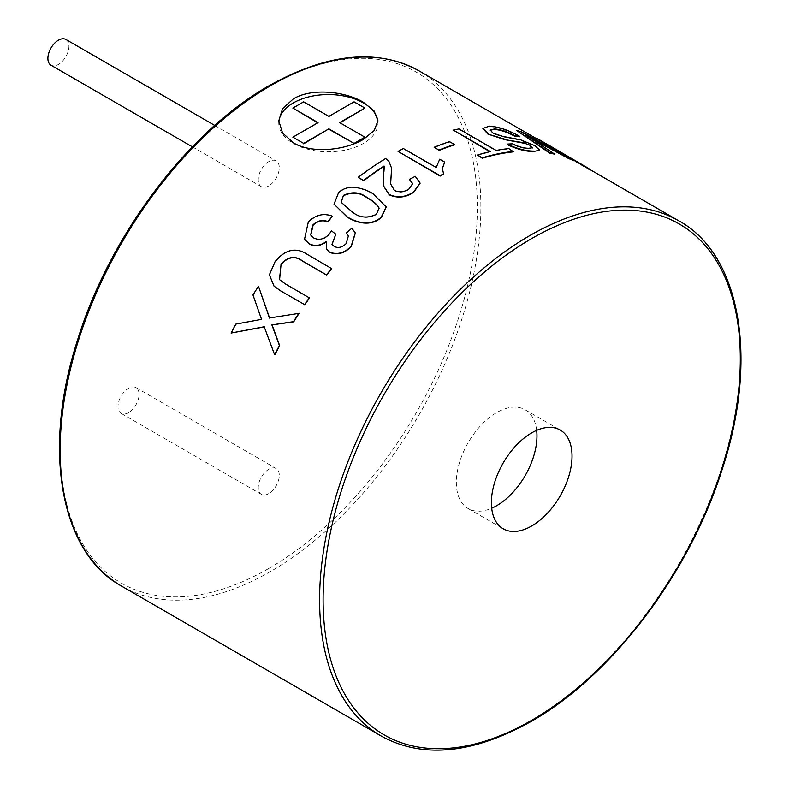 <?xml version="1.0" encoding="UTF-8"?>
<svg xmlns="http://www.w3.org/2000/svg" width="789" height="789" viewBox="0 0 789 789"><rect width="100%" height="100%" fill="white"/><g stroke="black" fill="none" stroke-linecap="round" stroke-linejoin="round"><path stroke-width="0.59" stroke-dasharray="3.94 2.96" d="M65.852 39.45A14.873 8.59 -60 0 1 68.13 51.374A14.873 8.59 -60 0 1 58.416 64.471A14.873 8.59 -60 0 1 50.979 65.211M268.763 185.918A14.873 8.59 -60 0 1 261.327 186.658A14.873 8.59 -60 0 1 259.048 174.744A14.873 8.59 -60 0 1 268.763 161.637A14.873 8.59 -60 0 1 276.199 160.897A14.873 8.59 -60 0 1 278.478 172.811A14.873 8.59 -60 0 1 268.763 185.918M292.857 108.458L303.657 102.225L328.875 116.782L354.083 102.225L364.893 108.458M292.857 137.572L318.066 123.015M339.674 122.611L364.893 137.572M128.528 412.627A14.873 8.59 -60 0 1 121.092 413.357A14.873 8.59 -60 0 1 118.814 401.443A14.873 8.59 -60 0 1 128.528 388.336A14.873 8.59 -60 0 1 135.964 387.596A14.873 8.59 -60 0 1 138.253 399.52A14.873 8.59 -60 0 1 128.528 412.627M268.763 493.589A14.873 8.59 -60 0 1 261.327 494.328A14.873 8.59 -60 0 1 259.048 482.404A14.873 8.59 -60 0 1 268.763 469.297A14.873 8.59 -60 0 1 276.199 468.558A14.873 8.59 -60 0 1 278.478 480.481A14.873 8.59 -60 0 1 268.763 493.589M536.658 430.35A57.015 32.921 120 0 0 525.158 409.797A57.015 32.921 120 0 0 496.646 412.617A57.015 32.921 120 0 0 459.395 462.867A57.015 32.921 120 0 0 468.133 508.55A57.015 32.921 120 0 0 491.695 508.234M278.823 122.058A49.579 28.621 0 0 0 278.783 123.173A49.579 28.621 0 0 0 293.311 143.411A49.579 28.621 0 0 0 347.338 149.624A49.579 28.621 0 0 0 377.941 123.173A49.579 28.621 0 0 0 377.901 121.92M383.188 185.484L384.45 168.333M358.255 177.673A297.483 171.755 -60 0 1 385.624 158.924L388.799 161.429L391.62 168.452M390.614 184.074L394.53 190.849C399.481 192.97 404.293 192.486 408.968 189.399L412.706 183.788M409.363 179.764L415.29 176.697L420.093 183.275M334.003 204.095L338.708 192.881C342.308 189.646 346.716 187.841 351.914 187.486C360.1 188.019 367.181 190.257 373.158 194.202L386.196 207.034M310.767 235.112L313.963 238.298C319.16 240.704 324.161 239.58 328.983 234.925L331.627 231.177L335.966 234.52M332.061 244.442L334.418 246.799C338.491 248.653 342.446 247.677 346.292 243.89L348.491 235.96M346.371 233.297L351.973 228.524L355.326 233.051M326.685 249.334L326.261 241.957M304.603 239.412L308.46 222.173C315.886 215.091 323.904 213.198 332.524 216.502M274.138 286.239L269.591 274.907L275.272 261.879C285.401 249.551 296.181 247.164 307.611 254.748L331.814 268.724M279.572 279.681L285.608 284.158L309.535 297.966M269.601 317.967L299.12 313.341M274.838 354.744L264.266 326.922M231.355 333.155A297.483 171.755 -60 0 1 236.098 324.23L261.78 319.515L253.18 295.086A297.483 171.755 -60 0 1 258.723 286.506M398.031 151.794A297.483 171.755 -60 0 1 403.416 148.963L436.199 167.889L436.228 167.288M436.218 167.475L439.67 159.625L444.651 162.495M442.353 168.708L443.566 174.241M434.058 147.721A297.483 171.755 -60 0 1 449.444 142.109L454.296 144.91M453.202 130.55A297.483 171.755 -60 0 1 458.843 129.396L496.064 150.877A297.483 171.755 -60 0 1 508.688 149.052L513.54 151.853M477.404 155.453A297.483 171.755 -60 0 1 490.413 152.03L489.89 151.725M490.216 130.254L492.987 133.637L502.701 136.852L520.237 140.195L534.626 146.113L539.548 150.62M507.13 144.555A297.483 171.755 -60 0 1 512.515 144.318C518.472 147.247 523.788 148.727 528.472 148.746L532.545 147.947M482.868 128.459L489.15 126.605C498.253 127.157 508.363 130.55 519.468 136.783M587.568 167.81L587.312 168.235A297.483 171.755 -60 0 1 591.425 171.105L542.161 141.981A297.483 171.755 -60 0 0 540.13 140.777L537.21 139.091M587.312 168.235L545.446 143.845L574.017 160.838M531.135 138.361L525.139 135.116L554.746 154.22M516.302 130.856A297.483 171.755 -60 0 1 521.49 132.434L566.275 156.725L557.685 151.439M537.181 139.14A297.483 171.755 -60 0 1 540.13 140.777M590.793 170.029A297.976 172.041 -60 0 1 591.691 170.68L591.425 171.105M540.376 140.343A297.976 172.041 -60 0 1 542.418 141.556L542.161 141.981M542.418 141.556L591.691 170.68M341.154 202.418L352.121 211.837M352.219 212.172C359.429 218.158 367.536 218.977 376.521 214.628L376.432 214.283M376.521 214.628L379.006 207.961M419.255 70.99A297.483 171.755 -60 0 1 464.859 309.367A297.483 171.755 -60 0 1 270.519 571.512A297.483 171.755 -60 0 1 121.782 586.247M268.763 568.474A295.007 170.325 -60 0 1 60.171 448.044A295.007 170.325 -60 0 1 268.763 86.741A295.007 170.325 -60 0 1 477.365 207.172A295.007 170.325 -60 0 1 268.763 568.474M678.688 220.772A297.483 171.755 -60 0 1 724.292 459.159A297.483 171.755 -60 0 1 529.952 721.294A297.483 171.755 -60 0 1 381.215 736.029M192.368 146.843L261.327 186.658M214.736 125.412L276.199 160.897M121.092 413.357L261.327 494.328M135.964 387.596L276.199 468.558M525.158 409.797L560.21 430.035M278.783 123.173L278.783 120.816M574.214 160.463L549.568 146.231M377.941 123.173L377.941 120.816M468.133 508.55L503.195 528.798"/><path stroke-width="1.18" d="M192.368 146.843L50.979 65.211A14.873 8.59 -60 0 1 48.701 53.297A14.873 8.59 -60 0 1 58.416 40.19A14.873 8.59 -60 0 1 65.852 39.45L214.736 125.412M292.857 108.054L303.657 101.82L328.875 116.377L354.083 101.82L364.893 108.054L339.674 122.611L364.893 137.168L354.083 143.411L328.875 128.854L303.657 143.411L292.857 137.168L318.066 122.611L292.857 108.054L317.72 122.818M292.857 137.168L303.657 143.411M328.875 128.854L303.657 143.815M354.083 143.411L328.875 129.258M364.893 137.168L354.222 143.736M364.893 108.054L340.029 122.818M531.707 525.967A57.015 32.921 120 0 0 568.958 475.728A57.015 32.921 120 0 0 560.21 430.035A57.015 32.921 120 0 0 531.707 432.865A57.015 32.921 120 0 0 494.456 483.105A57.015 32.921 120 0 0 503.195 528.798A57.015 32.921 120 0 0 531.707 525.967M491.695 508.234A57.015 32.921 120 0 0 496.646 505.729A57.015 32.921 120 0 0 536.658 430.35M293.311 98.881L282.551 108.685L278.783 120.816L282.541 132.947L293.311 142.76C311.685 153.973 345.109 150.344 363.423 139.367L374.173 130.57L377.941 120.816L374.173 111.071L363.423 102.284C345.109 91.297 311.675 87.668 293.311 98.881M377.901 121.92A49.579 28.621 0 0 0 363.423 102.935A49.579 28.621 0 0 0 310.294 96.514A49.579 28.621 0 0 0 278.823 122.058M420.093 183.275L413.702 192.279C405.783 197.625 397.636 198.483 389.243 194.853L383.188 185.484M384.45 168.333L384.075 165.996A297.976 172.041 -60 0 0 363.591 180.415L358.196 177.308A297.976 172.041 -60 0 1 385.614 158.53L388.79 161.035L391.61 168.235L390.594 183.896L394.49 190.474C399.421 192.595 404.234 192.112 408.929 189.015L412.696 183.59L409.343 179.369L415.28 176.302L420.083 183.048L413.673 191.895C405.724 197.25 397.567 198.118 389.194 194.479L383.168 185.307L384.075 165.996M358.196 177.308L363.65 180.789A297.483 171.755 -60 0 1 384.095 166.39M391.62 168.452L390.614 184.074M412.706 183.788L409.343 179.369M386.196 207.034L381.324 217.478C370.741 227.074 355.839 222.745 347.052 216.985L334.003 204.095M332.406 216.186L327.879 221.581C322.425 219.49 317.474 220.585 312.996 224.875L310.659 234.915L313.815 238.022C319.012 240.428 324.023 239.294 328.845 234.629L331.488 230.881L335.828 234.225L331.991 244.294L334.27 246.513C338.343 248.367 342.298 247.391 346.154 243.604L348.432 235.822L346.253 232.992L351.855 228.208L355.267 232.893L351.164 246.237C344.408 253.121 337.209 255.074 329.565 252.115L326.607 249.196L326.419 241.454C320.265 245.872 314.436 246.562 308.923 243.545L304.524 239.274L308.321 221.877C315.758 214.786 323.786 212.882 332.406 216.186L327.997 221.887C322.573 219.786 317.622 220.881 313.134 225.161L310.767 235.112M335.828 234.225L332.061 244.442M348.491 235.96L346.253 232.992M355.326 233.051L351.292 246.533C344.566 253.397 337.376 255.35 329.723 252.391L326.685 249.334M326.567 241.73C320.413 246.138 314.584 246.839 309.081 243.811L304.603 239.412M280.588 290.845L304.584 304.623L280.588 290.845L274.138 286.239M331.646 268.467A297.976 172.041 -60 0 0 326.478 274.848L326.666 275.095A297.483 171.755 -60 0 1 331.814 268.724L307.444 254.492C296.013 246.908 285.224 249.294 275.075 261.652L269.384 274.789L274.03 286.141L280.371 290.648M326.666 275.095L302.739 261.277C295.342 255.636 288.113 256.701 281.052 264.483L279.572 279.681M304.791 304.82A297.483 171.755 -60 0 1 309.535 297.966L285.401 283.951L279.474 279.582L281.052 264.483M298.903 313.154A297.976 172.041 -60 0 0 293.469 321.675L293.705 321.843A297.483 171.755 -60 0 1 299.12 313.341L269.424 317.997L258.496 286.318L269.66 318.154M293.705 321.843L272.067 324.89L279.691 345.72A297.483 171.755 -60 0 0 274.838 354.744L274.572 354.626A297.976 172.041 -60 0 1 279.434 345.592L279.691 345.72M264.443 326.893L231.088 333.047A297.976 172.041 -60 0 1 235.832 324.101L261.534 319.367L252.953 294.908A297.976 172.041 -60 0 1 258.496 286.318M444.68 162.07L442.363 168.53L443.586 173.827A297.976 172.041 -60 0 0 440.114 175.671L398.041 151.389A297.976 172.041 -60 0 1 403.435 148.549L436.218 167.475L439.71 159.2L444.68 162.07L442.353 168.708M440.114 175.671L440.104 176.085A297.483 171.755 -60 0 1 443.566 174.241L443.586 173.827M440.104 176.085L398.041 151.389M438.921 150.531A297.483 171.755 -60 0 1 454.296 144.91L454.375 144.466A297.976 172.041 -60 0 0 438.97 150.097L434.118 147.296A297.976 172.041 -60 0 1 449.523 141.665L454.375 144.466M513.669 151.409A297.976 172.041 -60 0 0 482.345 157.81L482.266 158.254A297.483 171.755 -60 0 1 513.54 151.853L508.816 148.598A297.976 172.041 -60 0 0 496.173 150.433L458.961 128.942A297.976 172.041 -60 0 0 453.3 130.106L489.89 151.725M482.266 158.254L477.493 155.009A297.976 172.041 -60 0 1 490.521 151.587L453.3 130.106M494.239 129.406L494.397 128.962C500.532 129.396 507.268 131.615 514.615 135.629L514.428 136.083C507.08 132.069 500.354 129.85 494.239 129.406L490.216 130.254M494.397 128.962L490.255 130.017L493.135 133.183L502.859 136.398L520.415 139.742L534.814 145.659L539.725 150.166L533.532 151.557C525.701 151.537 516.894 149.2 507.13 144.555L507.268 144.101A297.976 172.041 -60 0 1 512.663 143.864C518.62 146.793 523.945 148.273 528.64 148.293L532.703 147.74L530.129 145.235L524.941 143.411L504.684 139.643L487.878 134.081L482.868 128.459L489.318 126.151C498.441 126.704 508.55 130.096 519.655 136.339L519.468 136.783A297.483 171.755 -60 0 0 514.428 136.083M532.545 147.947L529.952 145.689M574.244 160.394A297.976 172.041 -60 0 0 568.849 158.106L568.622 158.55A297.483 171.755 -60 0 1 574.017 160.838L574.244 160.394L540.376 140.343A297.976 172.041 -60 0 0 537.427 138.716L557.685 151.439M568.622 158.55L531.135 138.361M554.943 153.766A297.976 172.041 -60 0 0 549.884 152.691L549.686 153.145A297.483 171.755 -60 0 1 554.746 154.22L525.346 134.663L542.891 144.683M549.686 153.145L516.509 130.412A297.976 172.041 -60 0 1 521.707 131.99L566.502 156.291L537.427 138.716M587.312 168.235L587.568 167.81A297.976 172.041 -60 0 1 590.793 170.029M587.568 167.81L549.815 145.797M568.849 158.106L543.108 144.239M549.884 152.691L516.509 130.412M539.725 150.166L533.532 151.557M533.699 151.103C525.839 151.084 517.032 148.746 507.268 144.101M530.129 145.235L524.941 143.411M525.119 142.967L504.684 139.643M504.832 139.189L487.878 134.081M488.016 133.627L483.016 128.005M514.615 135.629A297.976 172.041 -60 0 1 519.655 136.339M482.345 157.81L477.493 155.009M438.97 150.097L434.118 147.296M346.943 216.659L334.033 204.183L338.619 192.536C342.239 189.291 346.647 187.486 351.845 187.131C360.021 187.664 367.112 189.893 373.098 193.838L386.156 206.856L381.235 217.143C370.633 226.749 355.74 222.419 346.943 216.659L347.052 216.985M343.481 195.337L341.095 202.231L352.121 211.837C359.271 217.803 367.378 218.622 376.432 214.283L379.006 207.961C376.688 203.966 372.96 200.692 367.812 198.138C360.652 192.161 352.545 191.234 343.481 195.337L341.154 202.418M379.085 208.306C376.767 204.321 373.039 201.047 367.891 198.493L367.812 198.138M367.891 198.493C360.731 192.516 352.624 191.579 343.56 195.682M326.478 274.848L302.562 261.031C295.165 255.389 287.936 256.464 280.854 264.246M304.584 304.623A297.976 172.041 -60 0 1 309.327 297.759M293.469 321.675L272.067 324.89M271.82 324.743L279.434 345.592M274.572 354.626L264.197 326.754L231.088 333.047M381.215 736.029C422.677 758.87 472.67 753.998 531.194 721.422C611.583 676.094 689.596 573.238 722.113 469.514C759.166 357.762 740.013 253.969 678.688 220.772A297.483 171.755 -60 0 0 529.952 235.507A297.483 171.755 -60 0 0 335.611 497.652A297.483 171.755 -60 0 0 381.215 736.029L121.782 586.247A297.483 171.755 -60 0 1 76.178 347.87A297.483 171.755 -60 0 1 270.519 85.725A297.483 171.755 -60 0 1 419.255 70.99L537.21 139.091M531.707 720.288A295.007 170.325 -60 0 1 323.105 599.847A295.007 170.325 -60 0 1 531.707 238.544A295.007 170.325 -60 0 1 740.299 358.985A295.007 170.325 -60 0 1 531.707 720.288M121.782 586.247C60.871 553.247 41.501 450.598 77.697 339.595C109.849 235.201 188.324 131.221 269.276 85.606C327.79 53.021 377.783 48.159 419.255 70.99M678.688 220.772L574.214 160.463"/></g></svg>
